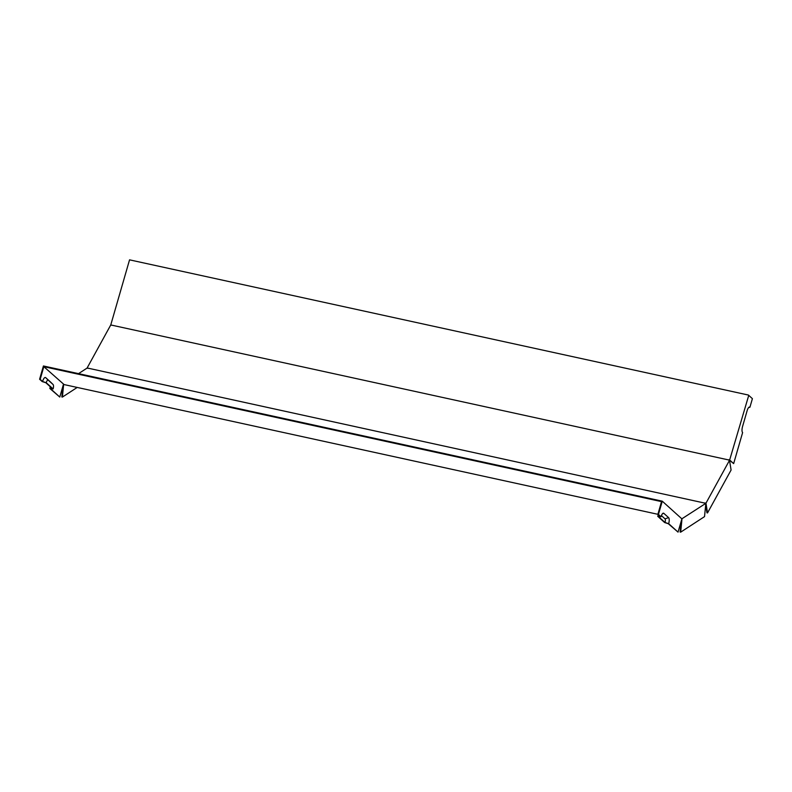 <?xml version="1.0" encoding="UTF-8"?>
<svg xmlns="http://www.w3.org/2000/svg" width="792" height="792" viewBox="0 0 792 792"><rect width="100%" height="100%" fill="white"/><g stroke="black" fill="none" stroke-linecap="round" stroke-linejoin="round"><path stroke-width="1.19" d="M704.87 503.118L87.13 367.973L110.702 325.057L111.9 325.195L728.472 459.904L729.541 460.261L705.969 503.177L707.523 512.939L706.959 512.81L705.692 504.87M704.84 502.93L705.969 503.177M78.537 373.636L87.001 368.132L88.199 368.329M704.771 503.039L705.84 503.336L681.843 518.829M657.885 514.305L64.093 384.575L43.827 366.676L661.538 501.633L657.875 514.315L658.449 514.434L662.27 501.178L661.142 500.93L43.431 365.973L39.6 379.239L42.174 381.556L45.827 382.734L52.371 388.644L49.837 388.466L59.776 397.049L63.429 384.368M728.65 460.063L729.511 460.261L731.095 470.022L707.523 512.939M111.9 325.195L111.236 325.175M668.676 523.67A4.999 1.703 -77.7 0 0 668.616 517.661L663.815 513.325A4.999 1.703 -77.7 0 0 663.142 513.206A4.999 1.703 -77.7 0 0 661.023 516.76L658.479 516.592L665.033 522.492L668.676 523.67L678.051 532.125L668.29 523.71L664.637 522.532L657.736 516.305L660.281 516.483L657.875 514.315M705.84 503.336L704.534 516.622L680.674 532.155L680.11 532.036L681.169 521.334M680.674 532.155L681.991 518.859M678.051 532.125L681.882 518.859L662.27 501.178M748.747 395.366L729.65 459.994L733.659 463.607L742.619 432.561A4.999 1.703 -77.7 0 1 742.589 432.541A4.999 1.703 -77.7 0 1 742.549 426.551L747.143 410.642A4.999 1.703 -77.7 0 1 749.272 407.078A4.999 1.703 -77.7 0 1 749.935 407.207L752.4 398.663L748.747 395.366M110.811 324.789L129.551 259.845L748.4 395.05M728.511 459.746L729.65 459.994M42.57 381.526L46.223 382.704A3.673 1.247 -77.7 0 1 48.263 380.18L53.074 384.516A3.673 1.247 -77.7 0 1 53.094 384.536L50.539 382.031A5.613 1.911 -77.7 0 0 50.51 382.001L45.698 377.665A5.613 1.911 -77.7 0 0 42.57 381.526L40.164 379.358L43.827 366.676M53.094 384.536A3.673 1.247 -77.7 0 1 53.113 388.922L50.579 388.753L59.776 397.049M49.837 388.466A4.999 1.703 102.3 0 0 50.223 386.704M63.647 384.417L62.4 397.079L77.2 387.437M665.033 522.492A3.049 1.04 102.3 0 0 664.993 518.829L661.419 515.602M748.549 407.642L749.935 407.207M46.223 382.704L53.113 388.922M733.659 463.607L729.551 460.291M658.36 514.75A3.673 1.247 102.3 0 0 657.736 516.305M661.023 516.76L658.449 514.434M62.885 386.248L61.835 396.95L62.4 397.079M40.164 379.358L39.6 379.239M663.815 513.325L662.429 513.77M668.616 517.661L664.993 518.829M50.51 382.001L53.074 384.516M45.698 377.665L48.263 380.18"/></g></svg>
